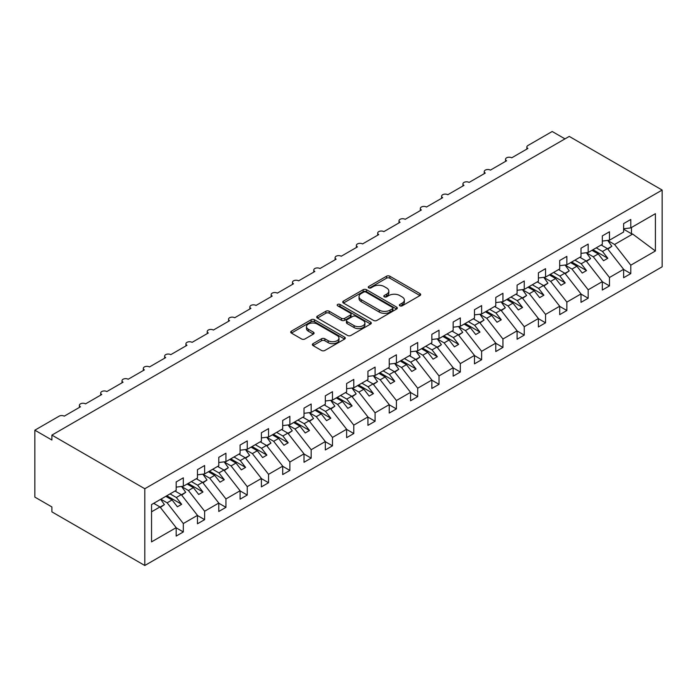 <?xml version="1.0" encoding="UTF-8"?>
<svg xmlns="http://www.w3.org/2000/svg" width="697" height="697" viewBox="0 0 697 697"><rect width="100%" height="100%" fill="white"/><g stroke="black" fill="none" stroke-linecap="round" stroke-linejoin="round"><path stroke-width="1.05" d="M399.86 305.817A1.655 0.958 0 0 0 402.195 305.817L419.977 295.554A2.37 1.368 0 0 0 420.674 294.587A2.37 1.368 0 0 0 419.977 293.62L389.858 276.23A2.37 1.368 0 0 0 386.513 276.23L368.739 286.493A1.655 0.958 0 0 0 368.251 287.173A1.655 0.958 0 0 0 368.739 287.844A1.655 0.958 0 0 0 371.074 287.844L373.383 286.519A7.571 4.374 0 0 1 384.091 286.519L386.6 287.966A7.571 4.374 0 0 1 388.813 291.058A7.571 4.374 0 0 1 386.6 294.151L384.3 295.476A1.655 0.958 0 0 0 383.812 296.155A1.655 0.958 0 0 0 384.3 296.835A1.655 0.958 0 0 0 386.635 296.835L388.943 295.502A7.571 4.374 0 0 1 399.651 295.502L402.16 296.957A7.571 4.374 0 0 1 404.373 300.041A7.571 4.374 0 0 1 402.16 303.134L399.86 304.467A1.655 0.958 0 0 0 399.372 305.138A1.655 0.958 0 0 0 399.86 305.817L399.86 304.467M313.058 343.656A2.37 1.368 0 0 0 312.369 344.623A2.37 1.368 0 0 0 313.058 345.59L321.509 350.469A2.37 1.368 0 0 0 324.854 350.469L344.597 339.073A2.37 1.368 0 0 0 345.294 338.106A2.37 1.368 0 0 0 344.597 337.139L314.478 319.749A2.37 1.368 0 0 0 311.132 319.749L291.39 331.153A2.37 1.368 0 0 0 290.701 332.112A2.37 1.368 0 0 0 291.39 333.079L301.601 338.977A2.37 1.368 0 0 0 304.946 338.977L313.397 334.098A2.37 1.368 0 0 0 314.086 333.131A2.37 1.368 0 0 0 313.397 332.164L308.335 329.245A6.334 3.651 0 0 1 306.48 326.658A6.334 3.651 0 0 1 310.383 323.277A6.334 3.651 0 0 1 317.283 324.07L337.113 335.518A6.334 3.651 0 0 1 338.969 338.106A6.334 3.651 0 0 1 335.057 341.478A6.334 3.651 0 0 1 328.156 340.685L324.854 338.777A2.37 1.368 0 0 0 321.509 338.777L313.058 343.656L313.058 345.59M662.15 190.054L144.802 488.745L144.802 565.502L662.15 266.812L662.15 190.054L569.249 136.412L51.9 435.102L51.9 440.025L34.85 430.188L59.14 416.161A3.616 2.091 0 0 1 64.255 416.161L80.451 406.813A3.616 2.091 0 0 1 79.388 405.332A3.616 2.091 0 0 1 81.619 403.406A3.616 2.091 0 0 1 85.565 403.859L101.753 394.511A3.616 2.091 0 0 1 100.699 393.03A3.616 2.091 0 0 1 102.929 391.104A3.616 2.091 0 0 1 106.868 391.557L123.064 382.209A3.616 2.091 0 0 1 122.001 380.728A3.616 2.091 0 0 1 124.24 378.802A3.616 2.091 0 0 1 128.178 379.255L144.375 369.907A3.616 2.091 0 0 1 143.312 368.425A3.616 2.091 0 0 1 145.542 366.5A3.616 2.091 0 0 1 149.489 366.953L165.677 357.605A3.616 2.091 0 0 1 164.623 356.123A3.616 2.091 0 0 1 166.853 354.198A3.616 2.091 0 0 1 170.791 354.651L186.988 345.303A3.616 2.091 0 0 1 185.925 343.821A3.616 2.091 0 0 1 188.164 341.896A3.616 2.091 0 0 1 192.102 342.349L208.298 333A3.616 2.091 0 0 1 207.236 331.519A3.616 2.091 0 0 1 209.466 329.594A3.616 2.091 0 0 1 213.413 330.047L229.601 320.698A3.616 2.091 0 0 1 228.546 319.217A3.616 2.091 0 0 1 230.777 317.292A3.616 2.091 0 0 1 234.715 317.745L250.911 308.396A3.616 2.091 0 0 1 249.848 306.915A3.616 2.091 0 0 1 252.087 304.99A3.616 2.091 0 0 1 256.026 305.443L272.222 296.094A3.616 2.091 0 0 1 271.159 294.613A3.616 2.091 0 0 1 273.39 292.688A3.616 2.091 0 0 1 277.336 293.141L293.524 283.792A3.616 2.091 0 0 1 292.47 282.311A3.616 2.091 0 0 1 294.7 280.386A3.616 2.091 0 0 1 298.638 280.839L314.835 271.49A3.616 2.091 0 0 1 313.772 270.009A3.616 2.091 0 0 1 316.011 268.084A3.616 2.091 0 0 1 319.949 268.537L336.146 259.188A3.616 2.091 0 0 1 335.083 257.707A3.616 2.091 0 0 1 337.313 255.782A3.616 2.091 0 0 1 341.251 256.235L357.448 246.886A3.616 2.091 0 0 1 356.394 245.414A3.616 2.091 0 0 1 358.624 243.48A3.616 2.091 0 0 1 362.562 243.933L378.759 234.584A3.616 2.091 0 0 1 377.696 233.112A3.616 2.091 0 0 1 379.926 231.177A3.616 2.091 0 0 1 383.873 231.631L400.061 222.282A3.616 2.091 0 0 1 399.006 220.81A3.616 2.091 0 0 1 401.237 218.875A3.616 2.091 0 0 1 405.175 219.328L421.371 209.98A3.616 2.091 0 0 1 420.317 208.508A3.616 2.091 0 0 1 422.548 206.573A3.616 2.091 0 0 1 426.486 207.026L442.682 197.678A3.616 2.091 0 0 1 441.619 196.205A3.616 2.091 0 0 1 443.85 194.271A3.616 2.091 0 0 1 447.796 194.724L463.984 185.376A3.616 2.091 0 0 1 462.93 183.903A3.616 2.091 0 0 1 465.16 181.969A3.616 2.091 0 0 1 469.098 182.422L485.295 173.074A3.616 2.091 0 0 1 484.241 171.601A3.616 2.091 0 0 1 486.471 169.667A3.616 2.091 0 0 1 490.409 170.12L506.606 160.772A3.616 2.091 0 0 1 505.543 159.299A3.616 2.091 0 0 1 507.773 157.365A3.616 2.091 0 0 1 511.72 157.818L527.908 148.47A3.616 2.091 180 0 1 526.854 146.997A3.616 2.091 180 0 1 527.908 145.516L552.198 131.498L564.988 138.877M144.802 488.745L51.9 435.102M373.548 320.428A2.37 1.368 0 0 0 376.894 320.428L396.637 309.024A2.37 1.368 0 0 0 397.325 308.065A2.37 1.368 0 0 0 396.637 307.098L366.517 289.708A2.37 1.368 0 0 0 363.172 289.708L343.429 301.104A2.37 1.368 0 0 0 342.732 302.071A2.37 1.368 0 0 0 343.429 303.038L373.548 320.428M338.315 306.175A1.655 0.958 0 0 1 339.997 306.41L339.997 304.441L370.621 322.119A2.37 1.368 0 0 1 371.309 323.086A2.37 1.368 0 0 1 370.621 324.053L350.87 335.449A2.37 1.368 0 0 1 347.524 335.449L317.414 318.059L317.414 316.124A2.37 1.368 0 0 0 316.717 317.091A2.37 1.368 0 0 0 317.414 318.059M317.414 316.124L325.856 311.245A2.37 1.368 0 0 1 329.211 311.245L341.417 318.302A2.37 1.368 0 0 0 344.771 318.302L350.373 315.061A2.37 1.368 0 0 0 351.061 314.103A2.37 1.368 0 0 0 350.373 313.136L337.653 305.791A1.655 0.958 0 0 1 337.174 305.112A1.655 0.958 0 0 1 338.193 304.232A1.655 0.958 0 0 1 339.997 304.441M151.545 511.807L159.97 506.946L176.167 527.664L151.545 541.874L151.545 504.576L176.167 490.366L176.167 481.949L183.32 477.82L183.32 486.236L176.167 487.125M183.32 486.236L197.469 478.064L197.469 469.647L204.63 465.518L204.63 473.934L197.469 474.823M204.63 473.934L218.78 465.762L218.78 457.345L225.941 453.216L225.941 461.632L218.78 462.52M225.941 461.632L240.09 453.459L240.09 445.043L247.243 440.913L247.243 449.33L240.09 450.218M247.243 449.33L261.392 441.157L261.392 432.741L268.554 428.611L268.554 437.028L261.392 437.916M268.554 437.028L282.703 428.855L282.703 420.439L289.865 416.309L289.865 424.726L282.703 425.614M289.865 424.726L304.005 416.553L304.005 408.137L311.167 404.007L311.167 412.424L304.005 413.312M311.167 412.424L325.316 404.251L325.316 395.835L332.478 391.705L332.478 400.122L325.316 401.01M332.478 400.122L346.627 391.949L346.627 383.533L353.788 379.403L353.788 387.82L346.627 388.708M353.788 387.82L367.929 379.647L367.929 371.231L375.091 367.101L375.091 375.517L367.929 376.406M375.091 375.517L389.24 367.345L389.24 358.929L396.401 354.799L396.401 363.215L389.24 364.104M396.401 363.215L410.55 355.043L410.55 346.627L417.703 342.497L417.703 350.913L410.55 351.802M417.703 350.913L431.852 342.741L431.852 334.325L439.014 330.195L439.014 338.611L431.852 339.5M439.014 338.611L453.163 330.439L453.163 322.023L460.325 317.893L460.325 326.309L453.163 327.198M460.325 326.309L474.474 318.137L474.474 309.721L481.627 305.591L481.627 314.007L474.474 314.896M481.627 314.007L495.776 305.835L495.776 297.419L502.938 293.289L502.938 301.705L495.776 302.594M502.938 301.705L517.087 293.533L517.087 285.117L524.249 280.987L524.249 289.403L517.087 290.292M524.249 289.403L538.398 281.231L538.398 272.815L545.551 268.685L545.551 277.101L538.398 277.99M545.551 277.101L559.7 268.929L559.7 260.512L566.861 256.383L566.861 264.799L559.7 265.688M566.861 264.799L581.01 256.627L581.01 248.21L588.172 244.081L588.172 252.497L581.01 253.386M588.172 252.497L602.321 244.325L602.321 235.908L609.474 231.779L609.474 240.195L602.321 241.084M176.167 527.812L183.32 531.95L183.32 523.534L197.469 515.362L181.281 494.643L175.008 491.028M160.868 499.2L167.132 502.816L183.32 523.534M197.469 515.51L204.63 519.648L204.63 511.232L218.78 503.06L202.583 482.341L196.319 478.726M181.656 486.593L188.434 490.514L204.63 511.232M218.78 503.208L225.941 507.346L225.941 498.93L240.09 490.758L223.894 470.039L217.63 466.424M202.958 474.291L209.745 478.212L225.941 498.93M240.09 490.906L247.243 495.044L247.243 486.628L261.392 478.456L245.196 457.737L238.932 454.122M224.268 461.989L231.055 465.91L247.243 486.628M261.392 478.604L268.554 482.742L268.554 474.326L282.703 466.154L266.507 445.435L260.242 441.82M245.579 449.687L252.358 453.608L268.554 474.326M282.703 466.302L289.865 470.44L289.865 462.024L304.005 453.852L287.817 433.133L281.553 429.518M266.881 437.385L273.668 441.306L289.865 462.024M304.005 454L311.167 458.138L311.167 449.722L325.316 441.549L309.12 420.831L302.855 417.215M288.192 425.083L294.979 429.003L311.167 449.722M325.316 441.698L332.478 445.836L332.478 437.42L346.627 429.247L330.43 408.529L324.166 404.913M309.494 412.781L316.281 416.701L332.478 437.42M346.627 429.396L353.788 433.534L353.788 425.118L367.929 416.945L351.741 396.236L345.477 392.611M330.805 400.479L337.592 404.399L353.788 425.118M367.929 417.094L375.091 421.232L375.091 412.816L389.24 404.643L373.043 383.934L366.779 380.309M352.116 388.177L358.894 392.097L375.091 412.816M389.24 404.791L396.401 408.93L396.401 400.514L410.55 392.341L394.354 371.632L388.09 368.007M373.418 375.883L380.205 379.795L396.401 400.514M410.55 392.489L417.703 396.628L417.703 388.212L431.852 380.039L415.665 359.33L409.4 355.705M394.729 363.581L401.516 367.493L417.703 388.212M431.852 380.187L439.014 384.326L439.014 375.91L453.163 367.737L436.967 347.028L430.702 343.403M416.039 351.279L422.818 355.191L439.014 375.91M453.163 367.885L460.325 372.024L460.325 363.607L474.474 355.435L458.277 334.726L452.013 331.101M437.341 338.977L444.128 342.889L460.325 363.607M474.474 355.583L481.627 359.722L481.627 351.305L495.776 343.133L479.588 322.423L473.324 318.799M458.652 326.675L465.439 330.587L481.627 351.305M495.776 343.281L502.938 347.42L502.938 339.003L517.087 330.831L500.89 310.121L494.626 306.497M479.963 314.373L486.741 318.285L502.938 339.003M517.087 330.979L524.249 335.118L524.249 326.701L538.398 318.529L522.201 297.819L515.937 294.195M501.265 302.071L508.052 305.983L524.249 326.701M538.398 318.677L545.551 322.816L545.551 314.399L559.7 306.227L543.512 285.517L537.248 281.902M522.576 289.769L529.363 293.681L545.551 314.399M559.7 306.375L566.861 310.513L566.861 302.097L581.01 293.925L564.814 273.215L558.55 269.6M543.887 277.467L550.665 281.379L566.861 302.097M581.01 294.073L588.172 298.211L588.172 289.795L602.321 281.623L586.125 260.913L579.86 257.298M565.189 265.165L571.976 269.077L588.172 289.795M602.321 281.771L609.474 285.909L609.474 277.493L623.623 269.321L623.623 277.737L630.785 273.607L630.785 265.191L655.398 250.981L632.667 234.044L631.465 233.748L631.465 227.501M586.499 252.863L593.286 256.775L609.474 277.493M609.474 240.195L623.623 232.023L623.623 223.606L630.785 219.477L630.785 227.893L623.623 228.782M623.623 269.469L630.785 273.607M607.81 240.561L614.588 244.473L630.785 265.191M34.85 430.188L34.85 497.109L51.9 506.946L51.9 511.868L144.802 565.502M159.97 506.946L153.706 503.33M183.32 531.95L176.167 536.08L176.167 527.664M204.63 519.648L197.469 523.778L197.469 515.362M225.941 507.346L218.78 511.476L218.78 503.06M247.243 495.044L240.09 499.174L240.09 490.758M268.554 482.742L261.392 486.872L261.392 478.456M289.865 470.44L282.703 474.57L282.703 466.154M311.167 458.138L304.005 462.268L304.005 453.852M332.478 445.836L325.316 449.966L325.316 441.549M353.788 433.534L346.627 437.664L346.627 429.247M375.091 421.232L367.929 425.362L367.929 416.945M396.401 408.93L389.24 413.06L389.24 404.643M417.703 396.628L410.55 400.758L410.55 392.341M439.014 384.326L431.852 388.456L431.852 380.039M460.325 372.024L453.163 376.153L453.163 367.737M481.627 359.722L474.474 363.851L474.474 355.435M502.938 347.42L495.776 351.549L495.776 343.133M524.249 335.118L517.087 339.247L517.087 330.831M545.551 322.816L538.398 326.945L538.398 318.529M566.861 310.513L559.7 314.643L559.7 306.227M588.172 298.211L581.01 302.341L581.01 293.925M609.474 285.909L602.321 290.039L602.321 281.623M630.785 227.893L655.398 213.683L655.398 250.981M167.132 502.816L172.072 499.958L177.404 506.78L181.664 504.314L176.332 497.501L181.281 494.643M165.808 496.342L172.072 499.958M170.068 493.885L176.332 497.501M188.434 490.514L193.383 487.656L198.706 494.478L202.966 492.012L197.643 485.199L202.583 482.341M187.118 484.04L193.383 487.656M191.379 481.583L197.643 485.199M209.745 478.212L214.685 475.354L220.017 482.176L224.277 479.71L218.945 472.897L223.894 470.039M208.42 471.738L214.685 475.354M212.681 469.281L218.945 472.897M231.055 465.91L235.995 463.052L241.319 469.874L245.588 467.408L240.256 460.595L245.196 457.737M229.731 459.436L235.995 463.052M233.992 456.979L240.256 460.595M252.358 453.608L257.306 450.75L262.63 457.572L266.89 455.106L261.567 448.293L266.507 445.435M251.042 447.134L257.306 450.75M255.302 444.677L261.567 448.293M273.668 441.306L278.608 438.448L283.94 445.27L288.201 442.804L282.869 435.991L287.817 433.133M272.344 434.832L278.608 438.448M276.604 432.375L282.869 435.991M294.979 429.003L299.919 426.146L305.242 432.968L309.512 430.502L304.18 423.689L309.12 420.831M293.655 422.53L299.919 426.146M297.915 420.073L304.18 423.689M316.281 416.701L321.23 413.844L326.553 420.666L330.814 418.2L325.49 411.387L330.43 408.529M314.966 410.228L321.23 413.844M319.226 407.771L325.49 411.387M337.592 404.399L342.532 401.542L347.864 408.364L352.124 405.898L346.792 399.085L351.741 396.236M336.268 397.926L342.532 401.542M340.528 395.469L346.792 399.085M358.894 392.097L363.843 389.248L369.166 396.062L373.435 393.596L368.103 386.783L373.043 383.934M357.578 385.624L363.843 389.248M361.839 383.167L368.103 386.783M380.205 379.795L385.153 376.946L390.477 383.759L394.737 381.294L389.414 374.481L394.354 371.632M378.88 373.322L385.153 376.946M383.15 370.865L389.414 374.481M401.516 367.493L406.456 364.644L411.788 371.457L416.048 368.992L410.716 362.179L415.665 359.33M400.191 361.02L406.456 364.644M404.452 358.563L410.716 362.179M422.818 355.191L427.766 352.342L433.09 359.155L437.35 356.69L432.027 349.877L436.967 347.028M421.502 348.718L427.766 352.342M425.762 346.261L432.027 349.877M444.128 342.889L449.068 340.04L454.4 346.853L458.661 344.388L453.338 337.575L458.277 334.726M442.804 336.416L449.068 340.04M447.073 333.959L453.338 337.575M465.439 330.587L470.379 327.738L475.711 334.551L479.972 332.086L474.64 325.272L479.588 322.423M464.115 324.114L470.379 327.738M468.375 321.657L474.64 325.272M486.741 318.285L491.69 315.436L497.013 322.249L501.274 319.792L495.95 312.97L500.89 310.121M485.426 311.812L491.69 315.436M489.686 309.355L495.95 312.97M508.052 305.983L512.992 303.134L518.324 309.947L522.584 307.49L517.261 300.668L522.201 297.819M506.728 299.51L512.992 303.134M510.997 297.053L517.261 300.668M529.363 293.681L534.303 290.832L539.635 297.645L543.895 295.188L538.563 288.366L543.512 285.517M528.038 287.208L534.303 290.832M532.299 284.751L538.563 288.366M550.665 281.379L555.614 278.53L560.937 285.343L565.197 282.886L559.874 276.064L564.814 273.215M549.349 274.906L555.614 278.53M553.61 272.449L559.874 276.064M571.976 269.077L576.916 266.228L582.248 273.041L586.508 270.584L581.185 263.762L586.125 260.913M570.651 262.612L576.916 266.228M574.912 260.147L581.185 263.762M593.286 256.775L598.226 253.926L603.558 260.739L607.819 258.282L602.487 251.46L607.436 248.611L601.171 244.995M591.962 250.31L598.226 253.926M596.223 247.844L602.487 251.46M607.436 248.611L623.623 269.321M614.588 244.473L632.667 234.044M623.623 229.217L631.465 233.748M592.981 249.718L607.819 258.282M571.679 262.02L586.508 270.584M550.369 274.322L565.197 282.886M529.058 286.624L543.895 295.188M507.756 298.926L522.584 307.49M486.445 311.228L501.274 319.792M465.134 323.53L479.972 332.086M443.832 335.832L458.661 344.388M422.521 348.134L437.35 356.69M401.219 360.436L416.048 368.992M379.909 372.738L394.737 381.294M358.598 385.04L373.435 393.596M337.296 397.342L352.124 405.898M315.985 409.644L330.814 418.2M294.674 421.946L309.512 430.502M273.372 434.248L288.201 442.804M252.061 446.55L266.89 455.106M230.751 458.844L245.588 467.408M209.448 471.146L224.277 479.71M188.138 483.448L202.966 492.012M166.827 495.75L181.664 504.314M400.522 306.053L402.16 305.103A7.571 4.374 0 0 0 404.373 302.01L404.373 300.041M388.813 291.058L388.813 293.028A7.571 4.374 0 0 1 386.6 296.12L384.962 297.061M419.942 295.572L389.858 278.199A2.37 1.368 0 0 0 386.513 278.199L369.401 288.079M396.602 309.05L366.517 291.677A2.37 1.368 0 0 0 363.172 291.677L343.455 303.056M392.455 308.736A1.655 0.958 0 0 0 392.942 308.065A1.655 0.958 0 0 0 392.455 307.386L366.021 292.121A1.655 0.958 0 0 0 363.677 292.121L361.246 293.524A7.571 4.374 0 0 0 359.033 296.617A7.571 4.374 0 0 0 361.246 299.71L379.316 310.139A7.571 4.374 0 0 0 390.024 310.139L392.455 308.736L392.455 310.705A1.655 0.958 0 0 0 392.942 310.034L392.942 308.065M359.033 296.617L359.033 298.586A7.571 4.374 0 0 0 361.246 301.67L361.246 299.71M392.455 310.705L390.024 312.108A7.571 4.374 0 0 1 379.316 312.108L361.246 301.67M317.44 318.076L325.856 313.214L325.856 311.245M351.061 314.103L351.061 316.063A2.37 1.368 0 0 1 350.373 317.03L344.771 320.272A2.37 1.368 0 0 1 341.417 320.272L329.211 313.214A2.37 1.368 0 0 0 325.856 313.214M339.997 306.41L370.586 324.07M354.093 325.621A6.334 3.651 0 0 0 360.994 326.414A6.334 3.651 0 0 0 364.897 323.033A6.334 3.651 0 0 0 363.05 320.454L356.062 316.421A2.37 1.368 0 0 0 352.717 316.421L347.106 319.653A2.37 1.368 0 0 0 346.418 320.62A2.37 1.368 0 0 0 347.106 321.587L354.093 325.621L354.093 327.59A6.334 3.651 0 0 0 360.994 328.383A6.334 3.651 0 0 0 364.897 325.002L364.897 323.033M346.418 320.62L346.418 322.589A2.37 1.368 0 0 0 347.106 323.556L347.106 321.587M354.093 327.59L347.106 323.556M338.969 338.106L338.969 340.075A6.334 3.651 0 0 1 335.057 343.447A6.334 3.651 0 0 1 328.156 342.654L324.854 340.746A2.37 1.368 0 0 0 321.509 340.746L313.092 345.607M306.48 326.658L306.48 328.627A6.334 3.651 0 0 0 308.335 331.206L308.335 329.245M313.362 334.116L308.335 331.206M344.597 337.139L344.597 339.073L314.478 321.718A2.37 1.368 0 0 0 311.132 321.718L291.424 333.096M601.633 244.725L602.278 245.632M607.706 240.413L611.861 246.268L607.549 248.759M611.861 246.268L607.836 249.125M580.322 257.027L580.967 257.934M586.395 252.715L590.559 258.57L586.238 261.061M590.559 258.57L586.534 261.427M559.02 269.33L559.665 270.236M565.093 265.017L569.249 270.872L564.936 273.363M569.249 270.872L565.223 273.729M537.709 281.632L538.354 282.538M543.782 277.319L547.938 283.174L543.625 285.665M547.938 283.174L543.913 286.031M516.399 293.934L517.043 294.84M522.471 289.621L526.636 295.476L522.314 297.967M526.636 295.476L522.611 298.333M495.097 306.236L495.741 307.142M501.169 301.923L505.325 307.778L501.012 310.27M505.325 307.778L501.3 310.635M473.786 318.538L474.43 319.444M479.858 314.225L484.014 320.08L479.702 322.572M484.014 320.08L479.989 322.938M452.475 330.84L453.128 331.746M458.548 326.527L462.712 332.382L458.391 334.874M462.712 332.382L458.687 335.24M431.173 343.142L431.818 344.048M437.246 338.829L441.401 344.684L437.089 347.176M441.401 344.684L437.376 347.542M409.862 355.444L410.507 356.35M415.935 351.131L420.091 356.986L415.778 359.478M420.091 356.986L416.065 359.844M388.551 367.746L389.205 368.652M394.624 363.433L398.789 369.288L394.467 371.78M398.789 369.288L394.763 372.146M367.249 380.048L367.894 380.954M373.322 375.735L377.478 381.59L373.165 384.082M377.478 381.59L373.453 384.448M345.939 392.35L346.583 393.256M352.011 388.037L356.167 393.892L351.854 396.384M356.167 393.892L352.142 396.75M324.628 404.652L325.281 405.558M330.7 400.339L334.865 406.194L330.544 408.686M334.865 406.194L330.84 409.052M303.326 416.954L303.97 417.86M309.398 412.641L313.554 418.488L309.241 420.988M313.554 418.488L309.529 421.354M282.015 429.256L282.66 430.162M288.088 424.943L292.243 430.79L287.931 433.281M292.243 430.79L288.227 433.656M260.704 441.558L261.358 442.464M266.777 437.246L270.941 443.092L266.62 445.583M270.941 443.092L266.916 445.958M239.402 453.852L240.047 454.766M245.475 449.548L249.631 455.394L245.318 457.885M249.631 455.394L245.605 458.26M218.091 466.154L218.736 467.068M224.164 461.85L228.328 467.696L224.007 470.187M228.328 467.696L224.303 470.562M196.781 478.456L197.434 479.37M202.853 474.152L207.018 479.998L202.696 482.49M207.018 479.998L202.993 482.864M175.478 490.758L176.123 491.673M181.551 486.454L185.707 492.3L181.394 494.792M185.707 492.3L181.682 495.166M154.168 503.06L154.812 503.975M160.65 499.322L164.405 504.602L160.083 507.094M164.405 504.602L160.38 507.468M402.16 305.103L402.16 303.134M384.3 296.835L384.3 295.476M386.6 296.12L386.6 294.151M368.739 287.844L368.739 286.493M386.513 278.199L386.513 276.23M389.858 278.199L389.858 276.23M419.977 295.554L419.977 293.62M343.429 303.038L343.429 301.104M363.172 291.677L363.172 289.708M366.517 291.677L366.517 289.708M396.637 309.024L396.637 307.098M379.316 312.108L379.316 310.139M390.024 312.108L390.024 310.139M329.211 313.214L329.211 311.245M341.417 320.272L341.417 318.302M344.771 320.272L344.771 318.302M350.373 317.03L350.373 315.061M370.621 324.053L370.621 322.119M321.509 340.746L321.509 338.777M324.854 340.746L324.854 338.777M328.156 342.654L328.156 340.685M313.397 334.098L313.397 332.164M291.39 333.079L291.39 331.153M311.132 321.718L311.132 319.749M314.478 321.718L314.478 319.749M505.543 161.382L505.543 159.299M526.854 149.08L526.854 146.997M484.241 173.684L484.241 171.601M462.93 185.986L462.93 183.903M441.619 198.288L441.619 196.205M420.317 210.59L420.317 208.508M399.006 222.892L399.006 220.81M377.696 235.194L377.696 233.112M356.394 247.496L356.394 245.414M335.083 259.798L335.083 257.707M313.772 272.1L313.772 270.009M292.47 284.402L292.47 282.311M271.159 296.704L271.159 294.613M249.848 309.006L249.848 306.915M228.546 321.308L228.546 319.217M207.236 333.61L207.236 331.519M185.925 345.912L185.925 343.821M164.623 358.214L164.623 356.123M143.312 370.516L143.312 368.425M122.001 382.819L122.001 380.728M100.699 395.121L100.699 393.03M79.388 407.423L79.388 405.332"/></g></svg>
